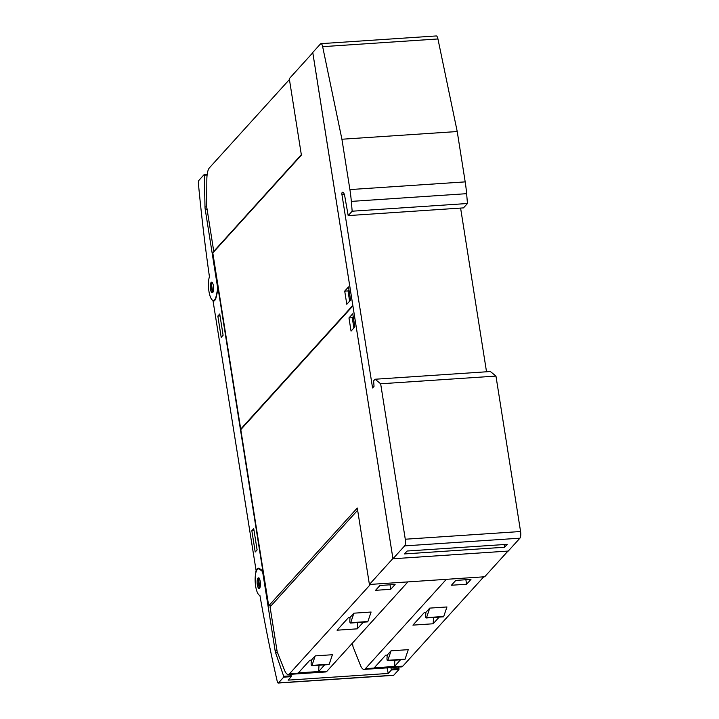 <?xml version="1.0" encoding="UTF-8"?>
<svg xmlns="http://www.w3.org/2000/svg" width="719" height="719" viewBox="0 0 719 719"><rect width="100%" height="100%" fill="white"/><g stroke="black" fill="none" stroke-linecap="round" stroke-linejoin="round"><path stroke-width="1.08" d="M211.422 282.199A5.321 1.627 86.2 0 1 211.593 282.163A5.321 1.627 86.2 0 1 213.552 287.088A5.321 1.627 86.2 0 1 212.465 292.741A5.321 1.627 86.2 0 1 212.303 292.786A5.321 1.627 86.2 0 1 210.343 287.861A5.321 1.627 86.2 0 1 211.422 282.199M212.186 282.459L211.503 284.643L212.851 292.408M212.285 282.342C211.44 283.628 211.215 285.847 211.611 289.002L212.384 291.698M209.436 276.734A638.876 195.685 86.2 0 1 198.426 183.758A3.191 0.98 86.2 0 1 198.902 180.37L204.088 174.645L204.34 175.22L204.996 206.937A5.321 1.627 -93.8 0 0 205.203 209.229L217.318 285.749A5.321 1.627 86.2 0 1 217.282 290.943L216.14 296.156A13.31 4.08 86.2 0 1 215.727 297.684A13.31 4.08 86.2 0 1 213.462 300.488A13.31 4.08 86.2 0 1 208.995 291.653A13.31 4.08 86.2 0 1 209.436 276.734M256.243 571.416L213.076 301.144A14.371 4.404 -93.8 0 0 213.48 301.18A14.371 4.404 -93.8 0 0 216.365 296.507L218.109 288.571L262.812 570.805L259.451 568.513A14.371 4.404 -93.8 0 0 258.391 568.181A14.371 4.404 -93.8 0 0 255.883 571.434M213.876 301.09L213.076 301.144M386.993 667.861L388.242 673.442L288.121 680.138L291.267 676.66L290.773 674.296M390.893 667.6L391.388 669.964L388.242 673.442M275.134 650.785A5.321 1.627 86.2 0 0 275.611 652.78L283.699 676.3L283.681 677.163L278.496 682.897A3.191 0.98 86.2 0 1 278.226 683.05A3.191 0.98 86.2 0 1 277.246 681.405A638.876 195.685 86.2 0 1 259.91 595.422A13.31 4.08 86.2 0 1 255.2 581.986A13.31 4.08 86.2 0 1 258.409 568.873A13.31 4.08 86.2 0 1 258.678 568.882A13.31 4.08 86.2 0 1 259.379 569.178L261.59 570.688A5.321 1.627 86.2 0 1 263.019 574.265L275.134 650.785L276.995 650.659M278.226 683.05L393.518 675.348A3.191 0.98 -93.8 0 0 393.787 675.195L398.973 669.461L398.479 667.097M257.726 578.471A5.321 1.627 86.2 0 1 258.427 577.842A5.321 1.627 86.2 0 1 260.278 581.815A5.321 1.627 86.2 0 1 259.829 587.845A5.321 1.627 86.2 0 1 259.137 588.466A5.321 1.627 86.2 0 1 257.276 584.502A5.321 1.627 86.2 0 1 257.726 578.471M259.11 578.031L258.687 578.813L259.676 588.097M255.209 552.003L251.839 530.739L253.735 528.645L257.105 549.909L255.209 552.003M221.2 337.328L217.839 316.063L219.735 313.969L223.097 335.234L221.2 337.328M251.839 530.739L254.041 530.595M217.839 316.063L220.041 315.92M271.198 605.65L268.699 605.811L357.289 508.018L369.404 584.475L484.696 576.764L507.965 551.087M392.916 558.528L352.885 305.881L240.793 429.62L268.699 605.811M446.095 579.343L483.519 576.845M446.131 579.55L365.414 668.652A15.971 4.889 86.2 0 1 364.066 669.398A15.971 4.889 86.2 0 1 360.417 665.237L353.011 646.642L352.454 643.092M394.875 660.177L394.461 666.468L374.24 667.816L385.69 655.18L387.208 655.081L386.984 658.46A1.609 0.494 86.2 0 0 387.586 660.662L404.779 659.512A1.609 0.494 -93.8 0 0 405.049 659.17L408.266 649.661L391.073 650.803L387.856 660.312L405.049 659.17M400.501 659.799L394.461 666.468M387.208 655.081L391.073 650.803M364.066 669.398L401.49 666.89A15.971 4.889 -93.8 0 0 402.829 666.145L483.545 577.042M439.183 617.109L433.144 623.777L412.913 625.126L424.363 612.48L425.882 612.381L429.755 608.112L446.948 606.962L443.731 616.471L426.538 617.621L429.755 608.112M466.586 584.232L451.415 585.248L455.792 580.413L470.963 579.397L466.586 584.232L465.876 579.739M433.557 617.486L433.144 623.777M426.538 617.621A1.609 0.494 86.2 0 1 426.259 617.972L443.452 616.821A1.609 0.494 -93.8 0 0 443.731 616.471M426.259 617.972A1.609 0.494 86.2 0 1 425.657 615.761L425.882 612.381M370.249 584.412L407.664 581.914M370.276 584.61L289.559 673.712A15.971 4.889 86.2 0 1 288.22 674.467A15.971 4.889 86.2 0 1 284.562 670.306L277.166 651.711L270.065 606.899L357.64 510.229M319.029 665.246L318.607 671.537L298.385 672.885L309.835 660.249L311.354 660.141L311.129 663.529A1.609 0.494 86.2 0 0 311.731 665.731L328.925 664.581A1.609 0.494 -93.8 0 0 329.203 664.23L332.412 654.73L315.219 655.872L312.01 665.381L329.203 664.23M324.655 664.868L318.607 671.537M311.354 660.141L315.219 655.872M288.22 674.467L325.635 671.959A15.971 4.889 -93.8 0 0 326.974 671.213L407.7 582.111M363.329 622.178L357.289 628.837L337.058 630.195L348.517 617.549L350.027 617.45L353.901 613.181L371.094 612.031L367.876 621.54L350.683 622.69L353.901 613.181M390.732 589.301L375.561 590.317L379.938 585.482L395.108 584.466L390.732 589.301L390.022 584.808M357.703 622.546L357.289 628.837M350.683 622.69A1.609 0.494 86.2 0 1 350.405 623.04L367.598 621.89A1.609 0.494 -93.8 0 0 367.876 621.54M350.405 623.04A1.609 0.494 86.2 0 1 349.811 620.83L350.027 617.45M392.898 558.528L369.404 584.475M348.967 317.942L352.759 313.754L354.844 326.92L351.052 331.108L348.967 317.942L352.256 317.726L353.874 327.99M353.218 316.657L352.256 317.726M240.712 429.108L352.804 305.377L312.792 52.73L289.29 78.668L301.396 155.124L212.806 252.917L240.712 429.108L241.287 429.072M301.333 154.693L213.759 251.371L206.659 206.56L206.838 179.588A15.971 4.889 86.2 0 1 209.427 167.815L289.424 79.512M214.235 251.335L213.759 251.371M350.593 300.084L346.801 304.272L344.716 291.105L348.508 286.917L350.593 300.084M348.967 289.82L348.005 290.889L349.623 301.153M348.005 290.889L344.716 291.105M320.962 43.652A5.321 1.627 86.2 0 0 320.512 43.904L312.765 52.46L392.96 558.771L508.252 551.06L519.918 538.189A5.321 1.627 -93.8 0 0 520.574 531.521L495.957 376.082L490.376 371.525L375.084 379.237L373.619 380.845L374.033 386.337L372.568 387.945L341.938 194.543A1.6 0.485 86.2 0 1 342.136 192.539A6.39 1.959 86.2 0 1 342.675 192.243A6.39 1.959 86.2 0 1 344.85 196.682L348.185 215.601L463.485 207.89L467.467 203.504L466.622 193.681A53.242 16.303 -93.8 0 0 465.193 181.88L457.221 131.532L437.943 38.961A5.321 1.627 -93.8 0 0 436.262 35.95L320.962 43.652A5.321 1.627 86.2 0 1 322.651 46.663L437.943 38.961M348.185 215.601L352.166 211.206L351.33 201.392A53.242 16.303 86.2 0 0 349.901 189.582L341.92 139.234L322.651 46.663M341.92 139.234L457.221 131.532M504.594 547.24L404.464 553.927L407.098 551.024L507.219 544.337L504.594 547.24L504.163 544.544M392.96 558.771L404.617 545.892L519.918 538.189M495.957 376.082L380.657 383.784L405.273 539.223A5.321 1.627 86.2 0 1 404.617 545.892M380.657 383.784L375.084 379.237M486.529 371.786L460.6 208.088M352.166 211.206L467.467 203.504M212.384 282.72A4.79 1.465 -93.8 0 0 212.222 282.855A4.79 1.465 -93.8 0 0 211.503 287.789A4.79 1.465 -93.8 0 0 213.013 292.139M207.18 174.438L204.187 174.645M207.063 209.103L205.203 209.229M218.001 285.704L217.318 285.749M206.704 206.829L204.996 206.937M207.108 175.032L204.34 175.22M259.379 569.178L260.332 569.115M261.59 570.688L262.543 570.625M263.019 574.265L263.693 574.22M391.415 669.101L398.991 668.589M391.388 669.964L398.973 669.461M278.496 682.897L393.787 675.195M283.681 677.163L291.267 676.66M283.699 676.3L291.285 675.788M275.611 652.78L277.534 652.645M259.217 578.4A4.79 1.465 -93.8 0 0 259.056 578.543A4.79 1.465 -93.8 0 0 258.337 583.469A4.79 1.465 -93.8 0 0 259.838 587.827M365.414 668.652L402.829 666.145M289.559 673.712L326.974 671.213M349.901 189.582L465.193 181.88M351.33 201.392L466.622 193.681M405.273 539.223L520.574 531.521M341.938 194.543L344.311 194.382M342.136 192.539L343.242 192.467M214.783 300.398L213.462 300.488M207.189 174.42L204.133 174.618M258.409 568.873L259.838 568.774M258.687 578.813L259.208 587.387"/></g></svg>
